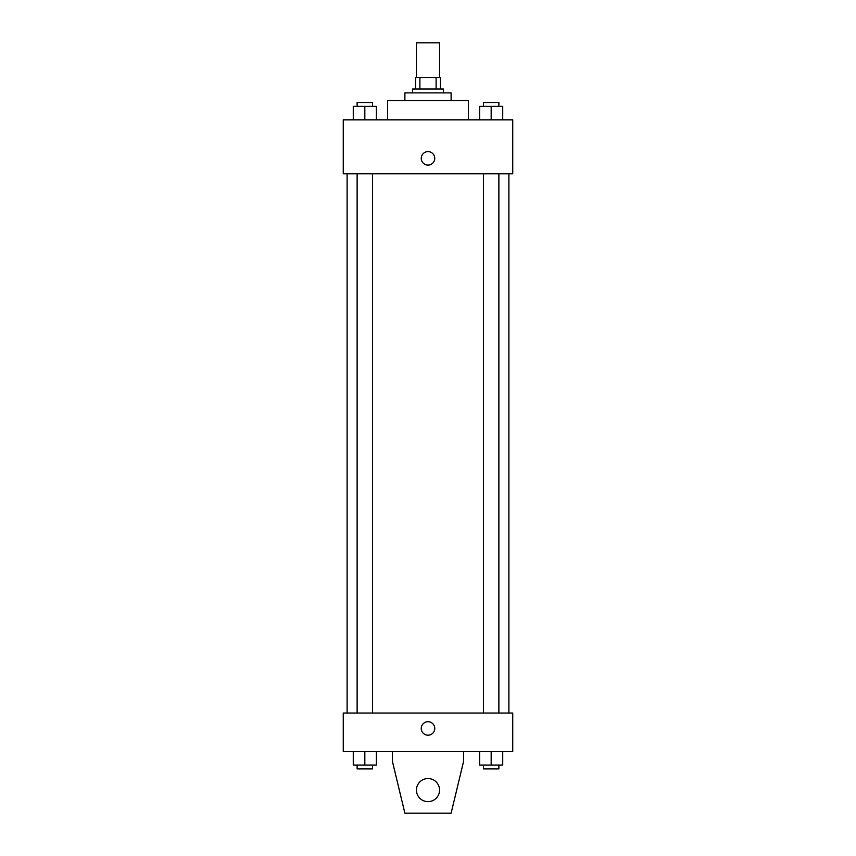 <?xml version="1.0" encoding="UTF-8"?>
<svg xmlns="http://www.w3.org/2000/svg" width="856" height="856" viewBox="0 0 856 856"><rect width="100%" height="100%" fill="white"/><g stroke="black" fill="none" stroke-linecap="round" stroke-linejoin="round"><path stroke-width="1.28" d="M439.556 77.468L439.556 42.8L416.444 42.8L416.444 77.468M419.889 89.024L419.889 77.468L415.481 77.468L415.481 89.024L415.481 77.468M419.889 77.468L440.519 77.468L440.519 89.024M436.111 89.024L436.111 77.468M412.592 92.876L412.592 89.024L443.408 89.024L443.408 92.876M404.888 100.58L404.888 92.876L451.112 92.876L451.112 100.58M387.554 119.84L387.554 100.58L468.446 100.58L468.446 119.84M343.256 119.84L512.744 119.84L512.744 173.768L343.256 173.768L343.256 119.84M428 165.101A6.741 6.741 0 0 1 422.158 154.989A6.741 6.741 0 0 1 433.842 154.989A6.741 6.741 0 0 1 428 165.101M343.256 713.048L512.744 713.048L512.744 751.568L343.256 751.568L343.256 713.048M421.259 728.456A6.741 6.741 0 0 1 431.37 722.614A6.741 6.741 0 0 1 431.37 734.298A6.741 6.741 0 0 1 421.259 728.456M463.631 751.568L463.631 761.198L451.112 813.2L404.888 813.2L392.369 761.198L392.369 751.568M416.444 790.088A11.556 11.556 0 0 1 433.778 780.083A11.556 11.556 0 0 1 433.778 800.093A11.556 11.556 0 0 1 416.444 790.088M479.617 119.84L479.617 106.358L502.729 106.358L502.729 119.84L502.729 106.358M491.173 119.84L491.173 106.358M498.877 106.358L498.877 102.506L483.469 102.506L483.469 106.358M353.271 119.84L353.271 106.358L376.383 106.358L376.383 119.84L376.383 106.358M364.827 119.84L364.827 106.358M372.531 106.358L372.531 102.506L357.123 102.506L357.123 106.358M479.617 751.568L479.617 765.05L502.729 765.05L502.729 751.568L502.729 765.05M491.173 765.05L491.173 751.568M498.877 765.05L498.877 768.902L483.469 768.902L483.469 765.05M353.271 751.568L353.271 765.05L376.383 765.05L376.383 751.568L376.383 765.05M364.827 765.05L364.827 751.568M372.531 765.05L372.531 768.902L357.123 768.902L357.123 765.05M508.892 713.048L508.892 173.768M347.108 713.048L347.108 173.768M483.469 173.768L483.469 713.048M498.877 173.768L498.877 713.048M372.531 713.048L372.531 173.768M357.123 713.048L357.123 173.768"/></g></svg>

